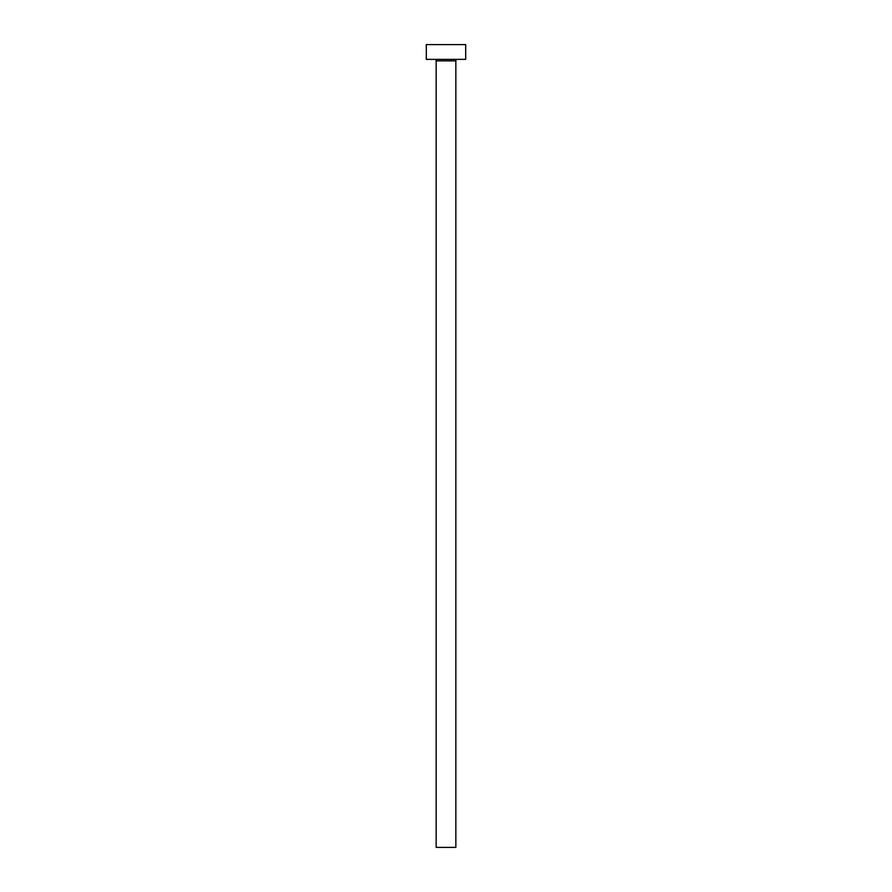 <?xml version="1.0" encoding="UTF-8"?>
<svg xmlns="http://www.w3.org/2000/svg" width="892" height="892" viewBox="0 0 892 892"><rect width="100%" height="100%" fill="white"/><g stroke="black" fill="none" stroke-linecap="round" stroke-linejoin="round"><path stroke-width="1.34" d="M455.845 60.857A1.483 1.483 0 0 1 457.328 59.374A1.483 1.483 0 0 0 455.845 60.857L436.155 60.857L436.155 847.4L455.845 847.4L455.845 60.857L455.845 847.4L436.155 847.4L436.155 60.857A1.483 1.483 0 0 0 434.672 59.374A1.483 1.483 0 0 1 436.155 60.857L455.845 60.857M426.298 44.6L426.298 59.374L465.702 59.374L465.702 44.6L426.298 44.6L426.298 59.374L465.702 59.374L465.702 44.6L426.298 44.6"/></g></svg>

